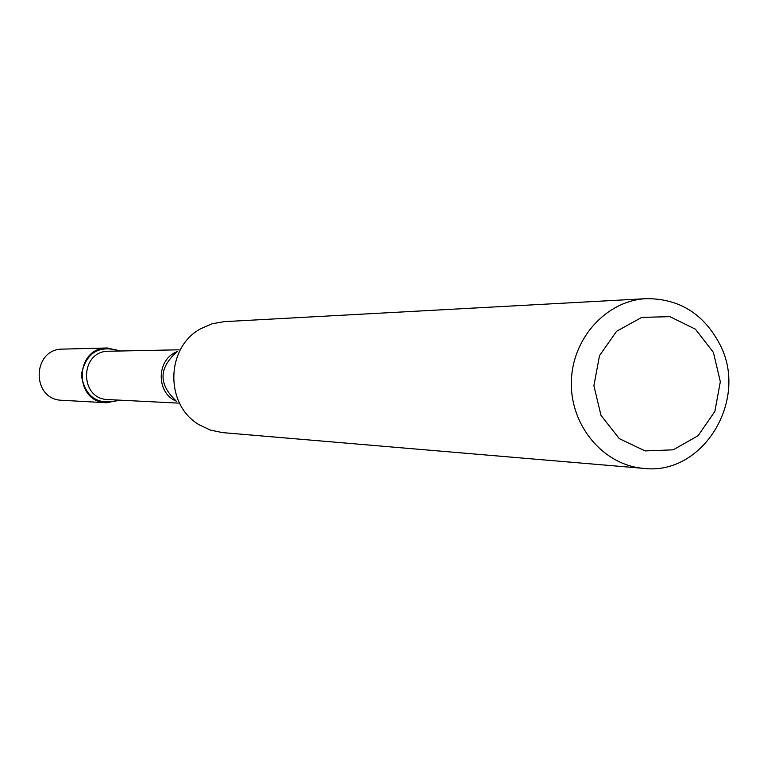 <?xml version="1.0" encoding="UTF-8"?>
<svg xmlns="http://www.w3.org/2000/svg" width="767" height="767" viewBox="0 0 767 767"><rect width="100%" height="100%" fill="white"/><g stroke="black" fill="none" stroke-linecap="round" stroke-linejoin="round"><path stroke-width="1.15" d="M106.584 402.752L119.527 400.144C97.965 405.868 85.223 397.479 81.302 374.986C85.904 352.609 98.895 344.613 120.266 350.998L107.418 347.988L62.856 349.11C31.831 348.563 31.054 399.895 62.079 400.288L106.584 402.752C73.527 402.339 74.361 347.403 107.418 347.988M178.28 403.116L108.157 399.569C78.848 399.329 79.586 350.577 108.885 351.228L179.085 349.8M643.657 468.378L222.583 432.626L210.551 430.143L199.362 424.88C164.665 405.197 165.547 347.307 200.82 328.679L212.162 323.76L224.271 321.641L646.226 298.66C679.284 298.497 703.895 313.866 720.06 344.747C748.937 400.24 702.783 475.78 643.657 468.378C603.725 465.301 570.456 426.078 571.357 382.407C571.779 338.726 606.218 300.53 646.226 298.66M713.415 352.408L720.328 381.707L714.873 411.409L698.095 435.704L673.225 449.826L645.105 450.91L619.295 438.638L600.992 415.369L593.898 385.734L599.487 355.677L616.601 331.277L641.768 317.365L669.907 316.666L695.448 329.196L713.415 352.408M176.477 401.256C155.759 393.04 156.276 359.186 177.235 351.602M175.95 400.71C158.501 384.248 158.75 368.055 176.678 352.13"/></g></svg>
